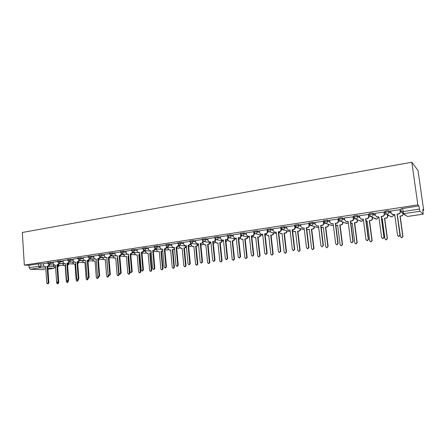 <?xml version="1.0" encoding="UTF-8"?>
<svg xmlns="http://www.w3.org/2000/svg" width="446" height="446" viewBox="0 0 446 446"><rect width="100%" height="100%" fill="white"/><g stroke="black" fill="none" stroke-linecap="round" stroke-linejoin="round"><path stroke-width="0.67" d="M53.163 262.343L47.711 262.555M63.059 260.843L57.595 261.055M73.116 259.327L67.636 259.533M83.335 257.782L77.844 257.983M93.727 256.216L88.219 256.411M104.292 254.621L101.727 254.426L98.767 254.811M115.029 252.999L112.481 252.793L109.487 253.183M125.95 251.349L123.414 251.131L120.392 251.527M137.056 249.676L134.536 249.437L131.481 249.844M148.351 247.976L145.848 247.72L142.759 248.132M159.841 246.242L157.354 245.969L154.238 246.393M171.532 244.486L169.067 244.185L165.912 244.62M183.434 242.696L180.981 242.373L177.792 242.819M195.543 240.873L193.112 240.528L189.885 240.985M207.869 239.023L205.455 238.649L202.189 239.123M220.419 237.138L218.027 236.742L214.721 237.222M233.197 235.226L230.827 234.791L227.482 235.287M246.209 233.275L243.867 232.812L240.472 233.314M259.466 231.296L257.147 230.788L253.707 231.312M272.974 229.283L270.677 228.731L267.182 229.266M286.733 227.237L284.464 226.635L280.93 227.181M300.76 225.158L298.519 224.5L294.929 225.063M315.06 223.045L312.841 222.32L309.201 222.9M329.639 220.904L327.442 220.101L323.751 220.698M344.502 218.73L342.338 217.832L339.963 217.943L338.581 218.456M359.671 216.539L357.525 215.524L355.15 215.63L353.711 216.171M375.142 214.331L373.023 213.166L370.648 213.272L369.143 213.84M390.936 212.123L388.834 210.763L386.459 210.863L384.892 211.471M328.496 224.533L328.825 224.483M342.863 222.392L343.426 222.309M357.508 220.207L358.311 220.09M372.438 217.982L373.492 217.826M378.152 217.13L378.738 217.046M387.658 215.713L388.968 215.518M393.405 214.86L394.113 214.755M422.875 210.467L423.7 210.345L418.03 170.528L411.825 162.221L417.863 204.892L24.34 265.102L22.3 232.477L411.825 162.221M44.739 269.679L30.283 269.256L29.146 267.678L28.996 265.292L38.523 263.837L43.418 263.815M28.996 265.292L24.34 265.102M400.96 209.062L401.35 211.878L419.402 209.04L419.931 211.27L403.585 213.701L407.466 216.461L423.204 214.152L419.931 211.27M423.204 214.152L422.724 209.436L423.7 210.345M419.402 209.04L418.961 205.918L417.863 204.892M400.107 209.681L390.78 210.964M384.184 212.095L375.014 213.35M368.58 214.465L359.56 215.691M353.282 216.784L344.407 217.988M338.285 219.058L329.555 220.235M323.579 221.288L314.988 222.448M309.15 223.479L300.699 224.611M294.99 225.592L286.678 226.741M280.986 227.666L272.924 228.826M259.416 230.844L259.628 232.756L261.228 234.323L262.661 234.139L264.779 253.384L265.749 254.309L266.775 253.116L264.645 233.843L265.771 233.676C266.808 233.409 267.321 232.717 267.305 231.602L267.087 229.684L259.421 230.872M253.752 231.725L246.17 232.884M240.517 233.715L233.08 234.847L233.353 236.709L234.908 238.253L236.269 238.08L238.248 256.985L239.19 257.894L240.171 256.723L238.181 237.796L239.268 237.634C240.266 237.372 240.762 236.692 240.745 235.594L241.186 235.678C241.197 236.776 240.706 237.45 239.703 237.707L238.621 237.869L240.611 256.768L239.463 257.922M227.521 235.689L220.38 236.798M214.76 237.623L207.836 238.699M202.233 239.53L195.432 240.561L195.688 242.379L197.171 243.89L198.442 243.722L200.232 262.142L201.129 263.034L202.055 261.897L200.254 243.449L201.28 243.299C202.233 243.048 202.701 242.39 202.696 241.319L203.108 241.381M189.924 241.398L183.406 242.407M177.831 243.232L171.509 244.213M165.951 245.038L159.819 245.986M154.271 246.811L148.328 247.731M142.798 248.55L137.034 249.448M131.52 250.262L125.928 251.131M120.426 251.945L115.012 252.787M109.521 253.601L104.275 254.415M98.8 255.229L93.716 256.021M88.252 256.829L83.24 257.593L83.447 259.265L84.723 260.676L85.749 260.536L87.02 277.501L87.778 278.326L88.553 277.295L87.277 260.308L88.146 260.18L89.356 258.663M77.877 258.407L73.105 259.148M67.669 259.957L63.048 260.676M57.623 261.479L53.068 262.17L53.258 263.809L54.479 265.186L55.449 265.052L56.586 281.627L57.311 282.441L58.047 281.432L56.904 264.84L57.729 264.712L58.883 263.313M167.161 247.056L167.936 247.145M178.952 245.378L179.415 245.434M47.739 262.984L43.329 263.653L43.518 265.275L44.717 266.647L45.665 266.513L46.763 282.959L47.477 283.767L48.201 282.764L47.098 266.301L47.912 266.178L49.043 264.812M401.339 211.805L400.408 211.945M418.961 205.918L400.926 208.795M386.292 214.069L384.474 214.342M370.526 216.433L368.859 216.684M355.072 218.757L353.555 218.986M339.93 221.032L338.547 221.238M325.078 223.262L323.829 223.452M310.516 225.447L309.396 225.62M296.228 227.594L295.241 227.744M282.218 229.701L281.348 229.829M268.47 231.764L267.712 231.881M254.973 233.793L254.332 233.888M241.732 235.783L241.197 235.862M228.726 237.735L228.296 237.802M215.959 239.653L215.63 239.703M390.774 210.908L391.053 212.982L392.854 214.654L394.704 214.442L397.559 235.376L398.674 236.369L399.939 235.053L397.068 214.091L398.406 213.89C399.644 213.584 400.24 212.82 400.201 211.605L400.391 211.739C400.43 212.954 399.833 213.718 398.601 214.019L397.263 214.219L400.129 235.142L398.869 236.452L398.323 236.296M394.721 214.598L393.054 214.782L392.045 214.409M400.095 209.62L400.391 211.739M399.911 209.52L400.201 211.605M403.24 213.851C403.223 214.983 402.638 215.691 401.484 215.964L400.179 216.154L401.3 215.842C402.454 215.569 403.045 214.86 403.056 213.723L401.35 211.878L405.33 215.329M394.102 214.693L394.95 216.243M397.559 216.394L400.486 236.731L401.567 237.701L402.799 236.419L399.995 216.031M400.179 216.154L402.983 236.508L401.751 237.785L401.227 237.629M375.008 213.3L375.281 215.357L377.06 217.018L378.849 216.806L381.614 237.54L382.713 238.521L383.945 237.222L381.168 216.461L382.478 216.265C383.688 215.964 384.279 215.212 384.24 214.008L384.458 214.136C384.497 215.34 383.911 216.093 382.701 216.394L381.391 216.589L384.162 237.305L382.936 238.604L382.456 238.482M378.871 216.962L376.396 216.845M384.179 212.045L384.458 214.136M383.961 211.939L384.24 214.008M359.554 215.647L359.816 217.681L361.572 219.332L363.312 219.125L365.988 239.658L367.069 240.634L368.273 239.346L365.586 218.785L366.874 218.596C368.056 218.3 368.636 217.553 368.602 216.36L368.842 216.483C368.875 217.676 368.301 218.417 367.119 218.713L365.832 218.908L368.519 239.43L367.32 240.712L366.891 240.611M363.334 219.276L361.043 219.215M368.574 214.415L368.842 216.483M368.329 214.314L368.602 216.36M344.401 217.943L344.658 219.962L346.397 221.601L348.086 221.4L350.673 241.738L351.738 242.702L352.909 241.431L350.311 221.065L351.571 220.876C352.736 220.586 353.299 219.85 353.271 218.668L353.539 218.785C353.572 219.962 353.003 220.698 351.844 220.993L350.584 221.177L353.182 241.509L352.011 242.78L351.615 242.691M348.103 221.55L345.968 221.523M353.277 216.739L353.539 218.785M353.009 216.639L353.271 218.668M387.513 214.643L387.702 216.059C387.741 217.23 387.167 217.96 385.991 218.25L384.502 218.323L385.784 218.133C386.961 217.843 387.535 217.107 387.496 215.936L387.306 214.515M378.726 216.985L379 217.927M381.676 218.741L382.244 218.657L384.948 238.822L386.019 239.781L387.217 238.515L384.502 218.323M384.714 218.44L387.423 238.599L386.225 239.859L385.762 239.742M382.267 218.802L381.698 218.886M372.338 217.235L372.482 218.323C372.516 219.482 371.953 220.207 370.799 220.491L369.544 220.675L370.565 220.38C371.724 220.095 372.282 219.371 372.248 218.205L372.109 217.118M366.11 221.038L367.097 220.893L369.712 240.873L370.771 241.821L371.942 240.572L369.31 220.564M369.544 220.675L372.17 240.65L371 241.899L370.587 241.804M367.114 221.038L366.133 221.183M357.441 219.7L357.553 220.547C357.58 221.695 357.034 222.409 355.897 222.693L354.408 222.766L355.64 222.582C356.778 222.303 357.33 221.584 357.296 220.435L357.19 219.588M350.851 223.284L352.24 223.089L354.771 242.88L355.813 243.828L356.956 242.591L354.408 222.766M354.67 222.872L357.213 242.663L356.07 243.895L355.691 243.817M352.256 223.229L350.868 223.39M329.549 220.201L329.795 222.197L331.512 223.825L333.151 223.624L335.654 243.772L336.702 244.731L337.851 243.477L335.336 223.301L336.574 223.117C337.711 222.827 338.269 222.097 338.241 220.926L338.531 221.038C338.559 222.208 338.007 222.939 336.869 223.223L335.632 223.407L338.14 243.549L336.998 244.804L336.635 244.731M333.173 223.775L331.172 223.769M338.28 219.019L338.531 221.038M337.99 218.919L338.241 220.926M335.336 223.301L335.632 223.407M314.982 222.409L315.222 224.394L316.911 226.005L318.511 225.81L320.925 245.768L321.962 246.722L323.082 245.478L320.652 225.492L321.861 225.308C322.982 225.029 323.528 224.305 323.501 223.145L323.818 223.251C323.846 224.41 323.3 225.13 322.179 225.414L320.969 225.592L323.4 245.545L321.94 246.722M318.528 225.96L316.649 225.971M323.573 221.255L323.818 223.251M323.261 221.155L323.501 223.145M320.652 225.492L320.969 225.592M342.823 222.075L342.907 222.727C342.935 223.864 342.394 224.572 341.279 224.851L340.075 225.029L341 224.745C342.115 224.466 342.656 223.758 342.628 222.621L342.545 221.963M335.883 225.414L337.661 225.241L340.114 244.854L341.14 245.791L342.26 244.564L339.796 224.923M340.075 225.029L342.539 244.637L341.073 245.785M337.683 225.381L335.888 225.442M328.479 224.366L328.54 224.862C328.563 225.994 328.033 226.691 326.94 226.964L325.758 227.142L326.639 226.869C327.732 226.59 328.267 225.893 328.239 224.762L328.178 224.26M321.187 227.388L323.361 227.349L325.736 246.789L326.751 247.72L327.838 246.504L325.452 227.042M325.758 227.142L328.139 246.571L326.717 247.72M323.378 227.493L321.544 227.505M300.693 224.578L300.922 226.54L302.594 228.146L304.144 227.951L306.486 247.731L307.506 248.673L308.599 247.441L306.246 227.638L307.433 227.46C308.532 227.181 309.072 226.468 309.045 225.319L309.385 225.425C309.407 226.568 308.872 227.282 307.773 227.56L306.586 227.739L308.939 247.508L307.846 248.74M304.161 228.101L302.394 228.123M309.201 223.881L309.385 225.425M308.81 223.346L309.045 225.319M306.246 227.638L306.586 227.739M286.672 226.707L286.895 228.653L288.545 230.248L290.056 230.052L292.32 249.649L293.323 250.591L294.388 249.37L292.113 229.746L293.284 229.573C294.36 229.3 294.89 228.592 294.867 227.454L295.224 227.549C295.246 228.686 294.722 229.395 293.646 229.668L292.481 229.841L294.75 249.431L293.407 250.602M290.073 230.203L288.4 230.231M295.101 226.484L295.224 227.549M294.639 225.498L294.867 227.454M292.113 229.746L292.481 229.841M272.919 228.798L273.136 230.721L274.758 232.305L276.23 232.115L278.421 251.538L279.408 252.469L280.45 251.26L278.254 231.814L279.397 231.647C280.456 231.374 280.974 230.677 280.952 229.545L281.331 229.64C281.354 230.766 280.835 231.463 279.781 231.736L278.633 231.903L280.835 251.315L279.547 252.486M276.247 232.26L274.664 232.299M281.248 228.904L281.331 229.64M280.735 227.611L280.952 229.545M278.254 231.814L278.633 231.903M262.677 234.284L261.178 234.323M267.645 231.162L267.7 231.691C267.717 232.806 267.21 233.498 266.173 233.765L265.052 233.933L267.176 253.166L265.939 254.337M264.645 233.843L265.052 233.933M246.164 232.857L246.365 234.752L247.948 236.308L249.347 236.129L251.393 255.201L252.347 256.121L253.35 254.939L251.293 235.839L252.397 235.672C253.417 235.41 253.919 234.724 253.902 233.615L254.32 233.704C254.337 234.808 253.835 235.494 252.815 235.756L251.717 235.917L253.768 254.984L252.581 256.149M249.359 236.269L247.931 236.308M254.281 233.336L254.32 233.704M253.696 231.714L253.746 232.193M253.757 232.288L253.902 233.615M251.293 235.839L251.717 235.917M236.285 238.22L234.947 238.264M240.639 234.59L240.745 235.594M238.181 237.796L238.621 237.869M220.38 236.77L220.569 238.632L222.102 240.165L223.435 239.993L225.347 258.736L226.273 259.639L227.237 258.479L225.314 239.714L226.373 239.558C227.36 239.301 227.845 238.627 227.834 237.54L228.285 237.618C228.296 238.705 227.811 239.374 226.83 239.63L225.771 239.786L227.689 258.524L226.585 259.667M223.446 240.132L222.197 240.182M227.761 236.848L227.834 237.54M225.314 239.714L225.771 239.786M207.836 238.677L208.014 240.522L209.525 242.044L210.83 241.877L212.675 260.453L213.589 261.35L214.532 260.202L212.67 241.598L213.718 241.442C214.682 241.191 215.162 240.528 215.15 239.446L215.619 239.519C215.63 240.6 215.15 241.264 214.186 241.515L213.143 241.671L215 260.241L213.929 261.378M210.841 242.011L209.676 242.066M215.1 238.956L215.15 239.446M212.67 241.598L213.143 241.671M314.391 226.585L314.436 226.964C314.463 228.079 313.939 228.776 312.869 229.043L311.704 229.216L312.546 228.949C313.616 228.681 314.14 227.984 314.118 226.863L314.073 226.49M306.759 229.172L307.812 229.612L309.329 229.422L311.626 248.69L312.624 249.609L313.689 248.411L311.38 229.121M311.704 229.216L314.012 248.472L312.635 249.615M309.346 229.562L307.612 229.59M300.565 228.748L300.598 229.021C300.621 230.13 300.108 230.816 299.054 231.084L297.911 231.251L298.708 230.995C299.762 230.727 300.281 230.036 300.258 228.926L300.225 228.653M292.554 230.476L294.076 231.641L295.553 231.457L297.777 250.552L298.759 251.466L299.807 250.278L297.571 231.162M297.911 231.251L300.147 250.334L298.837 251.477M295.57 231.597L293.931 231.63M286.99 230.855L287.012 231.045C287.034 232.143 286.527 232.823 285.496 233.085L284.013 233.163L285.133 232.996C286.165 232.734 286.672 232.054 286.655 230.956L286.633 230.766M278.973 231.853L280.59 233.637L282.034 233.453L284.186 252.38L285.156 253.289L286.176 252.113L284.013 233.163M284.375 233.247L286.538 252.168L285.278 253.306M282.05 233.593L280.495 233.626M273.66 232.918L273.677 233.029C273.693 234.117 273.192 234.791 272.177 235.048L270.7 235.131L271.798 234.964C272.813 234.708 273.314 234.033 273.298 232.946L273.281 232.829M265.755 233.827L267.349 235.594L268.754 235.416L270.839 254.175L271.792 255.079L272.796 253.913L270.7 235.131M271.079 235.209L273.175 253.964L271.965 255.101M268.771 235.549L267.293 235.588M260.57 234.93L260.575 234.975C260.592 236.057 260.102 236.72 259.104 236.977L257.626 237.06L258.708 236.898C259.706 236.642 260.196 235.979 260.18 234.897L260.174 234.847M252.776 235.761L254.348 237.517L255.72 237.339L257.738 255.937L258.674 256.835L259.656 255.681L257.626 237.06M258.028 237.138L260.051 255.725L258.892 256.857M255.731 237.473L254.332 237.517M247.714 236.898C247.725 237.963 247.24 238.621 246.264 238.872L244.787 238.956L245.846 238.8C246.828 238.549 247.307 237.891 247.296 236.82M240.02 237.629L241.576 239.402L242.914 239.234L244.865 257.671L245.791 258.557L246.75 257.414L244.787 238.956M245.205 239.028L247.168 257.459L246.047 258.585M242.925 239.363L241.604 239.407M235.081 238.827L233.648 240.734L232.176 240.818L233.219 240.662L234.646 238.749M227.488 239.374L229.027 241.258L230.337 241.091L232.227 259.371L233.135 260.252L234.078 259.12L232.176 240.818M232.611 240.89L234.507 259.165L233.425 260.28M230.348 241.219L229.11 241.269M222.665 240.712L221.255 242.563L219.783 242.646L220.809 242.496L222.22 240.645M215.156 240.979L215.217 241.593L216.7 243.081L217.977 242.914L219.806 261.044L220.703 261.919L221.623 260.798L219.783 242.646M220.235 242.713L222.075 260.838L221.021 261.941M217.988 243.048L216.834 243.098M198.459 243.856L197.372 243.917M203.181 241.425L201.77 243.365L200.745 243.516L202.54 261.93L201.503 263.056M202.662 240.979L202.696 241.319M200.254 243.449L200.745 243.516M183.401 242.384L183.574 244.202L185.04 245.701L186.283 245.534L188.011 263.798L188.892 264.684L189.801 263.558L188.061 245.272L189.071 245.122L190.749 243.204M186.294 245.674L185.28 245.729M190.966 243.326L189.572 245.183L188.563 245.333L190.303 263.592L189.294 264.707M188.061 245.272L188.563 245.333M171.509 244.191L171.671 245.991L173.115 247.48L174.33 247.318L176.003 265.431L176.867 266.307L177.759 265.192L176.081 247.056L177.068 246.911L178.606 244.993M174.341 247.452L173.394 247.513M178.963 245.189L177.586 246.972L176.599 247.117L178.277 265.219L177.296 266.329M176.081 247.056L176.599 247.117M159.819 245.969L159.975 247.747L161.396 249.23L162.584 249.074L164.2 267.031L165.053 267.901L165.929 266.797L164.306 248.818L165.276 248.667L166.681 246.755M162.6 249.202L161.714 249.264M167.161 247.006L165.812 248.729L164.836 248.874L166.458 266.825L165.505 267.923M164.306 248.818L164.836 248.874M148.328 247.708L148.479 249.481L149.878 250.947L151.043 250.791L152.604 268.603L153.446 269.468L154.299 268.375L152.733 250.54L153.692 250.401L155.018 248.528M151.055 250.925L150.23 250.981M155.565 248.784L154.232 250.451L153.279 250.596L154.846 268.397L153.915 269.49M152.733 250.54L153.279 250.596M137.034 249.425L137.184 251.182L138.561 252.642L139.698 252.486L141.204 270.148L142.034 271.006L142.876 269.925L141.36 252.241L142.296 252.096L143.612 250.301M139.709 252.62L138.94 252.67M144.164 250.529L142.859 252.146L141.917 252.285L143.434 269.947L142.525 271.023M141.36 252.241L141.917 252.285M210.467 242.568L209.079 244.358L207.607 244.447L208.617 244.296L210.005 242.501M203.025 242.362L203.125 243.393L204.586 244.871L205.829 244.709L207.602 262.683L208.483 263.553L209.386 262.443L207.607 244.447M208.076 244.508L209.854 262.477L208.834 263.575M205.846 244.837L204.764 244.893M198.481 244.386L197.11 246.125L195.643 246.214L196.63 246.069L198.002 244.319M191.066 243.393L191.239 245.161L192.678 246.632L193.899 246.471L195.61 264.3L196.48 265.158L197.366 264.06L195.643 246.214M196.123 246.27L197.846 264.093L196.853 265.186M193.91 246.599L192.901 246.66M186.428 247.112L185.346 247.865L183.88 247.948L184.856 247.809L186.205 246.108M179.404 245.289L179.554 246.906L180.97 248.361L182.163 248.205L183.824 265.883L184.677 266.741L185.547 265.649L183.88 247.948M184.376 248.004L186.043 265.682L185.079 266.764M182.18 248.333L181.232 248.389M174.509 249.23L172.323 249.66L173.277 249.515L174.447 248.573M167.93 247.117L168.07 248.612L169.463 250.061L170.634 249.905L172.24 267.444L173.076 268.291L173.934 267.215L172.323 249.66M172.831 249.71L174.442 267.238L173.5 268.314M170.645 250.033L169.759 250.089M162.773 251.143L160.956 251.338L162.734 250.736M156.652 248.907L156.775 250.295L158.152 251.734L159.294 251.583L160.844 268.977L161.675 269.819L162.511 268.748L160.956 251.338M161.474 251.388L163.035 268.776L162.121 269.836M159.306 251.706L158.481 251.761M150.698 252.849L151.205 252.665M145.558 250.663L145.669 251.951L147.024 253.378L148.144 253.228L149.644 270.482L150.458 271.319L151.283 270.259L149.778 252.988M150.308 253.033L151.818 270.282L150.926 271.335M148.156 253.35L147.381 253.406M125.928 251.109L126.073 252.849L127.428 254.304L128.543 254.148L130.003 271.67L130.812 272.523L131.642 271.447L130.176 253.908L131.102 253.768L132.395 252.04M128.554 254.281L127.835 254.332M132.958 252.241L131.67 253.813L130.75 253.952L132.211 271.469L131.325 272.539M130.176 253.908L130.75 253.952M139.877 254.571L138.784 254.61L139.866 254.437M134.642 252.38L134.742 253.579L136.08 254.995L137.178 254.844L138.628 271.965L139.431 272.796L140.239 271.748L138.784 254.61M139.33 254.655L140.785 271.765L139.916 272.813M137.19 254.973L136.465 255.023M115.012 252.77L115.152 254.493L116.484 255.937L117.577 255.787L118.982 273.164L119.784 274.011L120.598 272.946L119.182 255.547L120.091 255.413L121.362 253.746M117.588 255.915L116.919 255.965M121.942 253.913L120.676 255.458L119.768 255.591L121.178 272.963L120.314 274.022M119.182 255.547L119.768 255.591M128.716 256.221L127.969 256.205L128.704 256.099M123.91 254.069L123.999 255.179L125.315 256.584L126.391 256.439L127.796 273.42L128.582 274.245L129.379 273.208L127.969 256.205M128.526 256.249L129.937 273.225L129.084 274.262M126.402 256.561L125.727 256.617M104.275 254.398L104.409 256.11L105.724 257.543L106.795 257.398L108.149 274.636L108.941 275.472L109.738 274.418L108.372 257.158L109.264 257.024L110.519 255.419M106.8 257.526L106.181 257.571M110.859 255.525L109.861 257.069L108.969 257.203L110.329 274.435L109.482 275.483M108.372 257.158L108.969 257.203M117.738 257.805L117.331 257.777L117.733 257.721M113.345 255.72L113.429 256.751L114.722 258.15L115.776 258.005L117.136 274.853L117.911 275.678L118.697 274.647L117.331 257.777M120.002 256.21L119.862 256.779M119.188 273.705L119.266 274.658L118.43 275.689M115.787 258.128L115.157 258.178M93.71 256.004L93.838 257.699L95.137 259.12L96.185 258.975L97.496 276.08L98.271 276.91L99.057 275.868L97.735 258.747L98.616 258.613L99.848 257.058M96.197 259.104L95.617 259.148M100.45 257.169L99.224 258.652L98.343 258.786L99.664 275.879L98.834 276.921M97.735 258.747L98.343 258.786M102.954 257.342L103.026 258.301L104.303 259.689L105.34 259.55L106.65 276.269L107.414 277.083L108.183 276.057L106.867 259.321M109.515 257.782L109.092 258.791M108.713 275.438L108.763 276.074L107.949 277.089M105.345 259.672L104.76 259.717M85.721 260.665L85.225 260.704M89.964 258.758L88.76 260.213L87.895 260.341L89.167 277.3L88.353 278.337M87.277 260.308L87.895 260.341M92.723 258.931L92.79 259.823L94.05 261.205L95.065 261.066L96.33 277.657L97.083 278.466L97.841 277.451L97.785 276.715M98.432 259.918L98.605 259.293M99.196 259.332L98.482 260.57M98.388 276.916L98.432 277.462L97.629 278.471M95.07 261.189L94.524 261.233M73.099 259.132L73.222 260.804L74.476 262.203L75.486 262.064L76.706 278.901L77.459 279.72L78.217 278.694L76.991 261.841L77.838 261.713L79.031 260.241M75.497 262.192L75 262.231M79.656 260.319L78.468 261.746L77.615 261.874L78.847 278.705L78.089 279.726L77.459 279.72M76.991 261.841L77.615 261.874M82.655 260.492L82.722 261.323L83.959 262.694L84.952 262.56L86.178 279.023L86.92 279.826L87.628 278.315M88.007 261.813L88.442 260.821M89.038 260.854L88.035 262.209M88.224 278.337L87.516 279.832L86.92 279.826M84.963 262.677L84.456 262.722M63.048 260.659L63.159 262.315L64.397 263.709L65.389 263.575L66.566 280.278L67.307 281.091L68.054 280.071L66.867 263.352L67.703 263.229L68.874 261.791M65.395 263.697L64.938 263.731M69.509 261.858L68.338 263.257L67.502 263.38L68.69 280.082L67.943 281.097L67.307 281.091M66.867 263.352L67.502 263.38M79.042 262.354L77.755 263.742M72.748 262.025L72.804 262.8L74.025 264.16L75 264.032L76.182 280.367L76.913 281.164L77.615 279.726M77.738 263.519L78.435 262.32M78.223 279.709L77.52 281.17L76.913 281.164M75.006 264.149L74.538 264.188M55.455 265.18L55.036 265.214M59.524 263.369L58.376 264.746L57.551 264.868L58.694 281.437L57.958 282.441L57.311 282.441M56.904 264.84L57.551 264.868M69.197 263.826L67.636 265.236M62.992 263.53L63.042 264.255L64.246 265.604L65.205 265.476L66.348 281.688L67.062 282.48L67.759 281.097M67.625 265.102L68.584 263.798M68.366 280.924L67.681 282.485L67.062 282.48M65.211 265.593L64.776 265.632M45.676 266.636L45.286 266.669M49.696 264.852L48.564 266.206L47.755 266.329L48.859 282.77L48.135 283.767L47.477 283.767M47.098 266.301L47.755 266.329M59.513 265.275L58.398 266.596L57.679 266.702M57.668 266.591L58.883 265.247M53.386 265.013L53.431 265.688L54.618 267.031L55.56 266.903L56.664 282.993L57.367 283.779L58.052 282.435M58.643 281.855L58.705 282.803L57.997 283.779L57.367 283.779M55.566 267.015L55.165 267.048M47.772 263.413L53.219 263.196M50.543 262.215L50.599 263.073L49.294 264.835L53.938 265.036M57.657 261.919L63.12 261.707M60.45 260.704L60.511 261.573L59.184 263.352L63.884 263.575M67.697 260.403L73.177 260.196M70.518 259.176L70.579 260.046L69.23 261.841L73.997 262.092M77.911 258.864L83.402 258.658M80.748 257.621L80.815 258.496L79.444 260.308L84.288 260.587M88.286 257.292L93.794 257.097M91.151 256.037L91.218 256.924L89.997 258.736L89.629 258.73M98.834 255.703L104.358 255.508M101.727 254.426L101.799 255.324L100.556 257.152L100.16 257.141M109.56 254.081L112.554 253.696L115.101 253.897M112.481 252.793L112.554 253.696L111.11 255.552L117.599 256.032M120.465 252.436L123.492 252.04L126.023 252.252M123.414 251.131L123.492 252.04L122.21 253.902L121.736 253.88M131.559 250.758L134.614 250.357L137.134 250.585M134.536 249.437L134.614 250.357L133.315 252.235L132.791 252.202M142.843 249.058L145.926 248.639L148.429 248.89M145.848 247.72L145.926 248.639L144.61 250.54L144.03 250.496M154.316 247.324L157.438 246.9L159.924 247.168M157.354 245.969L157.438 246.9L156.1 248.818L155.459 248.751M165.996 245.562L169.151 245.127L171.621 245.417M169.067 244.185L169.151 245.127L167.796 247.062L167.072 246.967M177.882 243.767L181.07 243.321L183.518 243.633M180.981 242.373L181.07 243.321L179.693 245.278L178.868 245.144M189.974 241.938L193.202 241.487L195.632 241.821M193.112 240.528L193.202 241.487L191.802 243.46L190.86 243.271M202.283 240.082L205.55 239.614L207.964 239.976M205.455 238.649L205.55 239.614C205.561 240.689 205.088 241.358 204.129 241.609L203.047 241.336M214.816 238.192L218.127 237.712L220.514 238.103M218.027 236.742L218.127 237.712C218.139 238.8 217.654 239.469 216.678 239.725L215.418 239.324M227.583 236.263L230.933 235.772L233.297 236.196M230.827 234.791L230.933 235.772C230.944 236.871 230.454 237.545 229.461 237.807L227.995 237.205M240.578 234.301L243.973 233.799L246.315 234.256M243.867 232.812L243.973 233.799C243.984 234.903 243.488 235.588 242.479 235.85L249.465 237.222M253.819 232.305L257.258 231.786L259.578 232.282M257.147 230.788L257.258 231.786C257.27 232.907 256.762 233.593 255.736 233.86L262.8 235.382M267.305 230.27L270.789 229.74L273.086 230.281M270.677 228.731L270.789 229.74C270.806 230.866 270.293 231.563 269.245 231.831L276.392 233.526M281.047 228.196L284.581 227.65L286.85 228.24M284.464 226.635L284.581 227.65C284.598 228.787 284.074 229.495 283.009 229.768L281.019 228.19M295.051 226.083L298.636 225.525L300.883 226.172M298.519 224.5L298.636 225.525C298.658 226.668 298.123 227.382 297.036 227.661L295.007 226.072M309.323 223.931L312.964 223.357L315.183 224.065M312.841 222.32L312.964 223.357C312.992 224.511 312.445 225.236 311.336 225.514L309.262 223.914M323.874 221.74L327.57 221.144L329.761 221.935M327.442 220.101L327.57 221.144C327.598 222.314 327.046 223.039 325.915 223.329L323.802 221.712M338.715 219.51L340.092 218.997L342.472 218.886L344.635 219.772M342.338 217.832L342.472 218.886C342.5 220.068 341.937 220.803 340.783 221.093L338.62 219.471M353.851 217.23L355.289 216.695L357.664 216.589L359.805 217.587M357.525 215.524L357.664 216.589C357.698 217.782 357.123 218.523 355.947 218.819L355.49 218.835L353.739 217.18M369.288 214.916L370.788 214.348L373.163 214.242L375.281 215.385M373.023 213.166L373.163 214.242C373.196 215.446 372.616 216.198 371.418 216.5L370.933 216.511L369.16 214.849M385.037 212.552L386.604 211.95L388.979 211.85L391.097 213.194M388.834 210.763L388.979 211.85C389.018 213.06 388.421 213.824 387.2 214.13L386.688 214.141L384.892 212.463M40.792 263.697L40.948 266.1L43.864 266.217M47.755 266.368L53.782 266.608M53.955 268.336L47.951 269.217L53.866 268.341L47.878 268.124M45.771 268.052L39.811 267.84L30.283 269.256M59.502 263.491L63.003 263.658M69.476 262.036L72.759 262.203M79.611 260.559L82.677 260.726M89.914 259.054L92.746 259.232M100.378 257.532L102.981 257.71M111.015 255.987L113.379 256.16M121.83 254.421L123.949 254.588M132.824 252.832L134.698 252.994M144.002 251.221L145.619 251.371M155.364 249.587L156.724 249.721M166.915 247.926L168.014 248.048M178.662 246.242L179.504 246.343M190.604 244.536L191.183 244.609M202.746 242.808L203.069 242.853M389.715 215.97L391.677 216.845C392.792 216.578 393.366 215.892 393.4 214.788M374.439 218.055L376.452 219.097C377.545 218.835 378.113 218.161 378.152 217.068M359.66 220.475L361.522 221.305C362.592 221.049 363.15 220.38 363.189 219.298M345.159 222.805L346.877 223.474L348.231 222.571M330.926 225.052L332.108 225.615L333.352 225.241M317.245 227.46L318.728 227.605M303.514 229.562L296.674 227.677L295.029 225.927L294.912 224.901M278.761 233.024L279.062 232.399M265.208 235.382L265.888 234.501M251.884 237.506L252.949 236.536M240.266 238.582L238.788 239.446L240.232 238.521M225.971 241.23L226.585 241.269L227.744 240.455M213.812 243.042L215.468 242.345M201.854 244.826L203.409 244.202M190.102 246.577L191.551 246.014M178.539 248.299L179.894 247.798M167.172 249.989L168.437 249.543M155.989 251.65L157.165 251.254M144.989 253.283L146.082 252.932M134.168 254.889L135.177 254.582M123.525 256.467L124.451 256.205M113.044 258.022L113.897 257.799M102.736 259.55L103.511 259.36M92.584 261.055L93.286 260.899M82.594 262.538L83.224 262.41M72.759 263.993L73.317 263.893M63.076 265.431L63.566 265.353M402.593 208.41L403.585 213.701L403.05 213.718M38.523 263.837L38.679 266.245L40.948 266.1L39.811 267.84L38.679 266.245L29.146 267.678M54.964 267.043L53.866 268.341L55.259 267.054L54.618 267.031M346.826 221.584L347.105 221.695M331.919 223.808L332.225 223.914M336.574 223.117L336.869 223.223M337.851 243.477L338.14 243.549M317.301 225.988L317.624 226.094M321.861 225.308L322.179 225.414M323.082 245.478L323.4 245.545M341.279 224.851L341 224.745M342.907 222.727L342.628 222.621M336.747 225.52L336.462 225.42M342.539 244.637L342.26 244.564M326.94 226.964L326.639 226.869M328.54 224.862L328.239 224.762M322.491 227.622L322.185 227.527M328.139 246.571L327.838 246.504M302.962 228.129L303.308 228.229M307.433 227.46L307.773 227.56M308.599 247.441L308.939 247.508M288.891 230.231L289.259 230.32M293.284 229.573L293.646 229.668M294.388 249.37L294.75 249.431M275.087 232.288L275.477 232.377M279.397 231.647L279.781 231.736M280.45 251.26L280.835 251.315M261.546 234.306L261.953 234.395M267.305 231.602L267.7 231.691M265.771 233.676L266.173 233.765M266.775 253.116L267.176 253.166M248.244 236.291L248.673 236.374M252.397 235.672L252.815 235.756M253.35 254.939L253.768 254.984M235.193 238.242L235.633 238.315M239.268 237.634L239.703 237.707M240.171 256.723L240.611 256.768M222.376 240.154L222.833 240.227M226.373 239.558L226.83 239.63M227.237 258.479L227.689 258.524M209.787 242.027L210.261 242.1M213.718 241.442L214.186 241.515M214.532 260.202L215 260.241M312.869 229.043L312.546 228.949M314.436 226.964L314.118 226.863M308.498 229.69L308.169 229.595M314.012 248.472L313.689 248.411M299.054 231.084L298.708 230.995M300.598 229.021L300.258 228.926M294.767 231.714L294.416 231.625M300.147 250.334L299.807 250.278M285.496 233.085L285.133 232.996M287.012 231.045L286.655 230.956M281.287 233.704L280.919 233.62M286.538 252.168L286.176 252.113M272.177 235.048L271.798 234.964M273.677 233.029L273.298 232.946M268.046 235.655L267.661 235.577M273.175 253.964L272.796 253.913M259.104 236.977L258.708 236.898M260.575 234.975L260.18 234.897M255.045 237.579L254.644 237.501M260.051 255.725L259.656 255.681M246.264 238.872L245.846 238.8M242.278 239.463L241.855 239.39M247.168 257.459L246.75 257.414M233.648 240.734L233.219 240.662M229.735 241.314L229.294 241.241M234.507 259.165L234.078 259.12M221.255 242.563L220.809 242.496M217.408 243.131L216.957 243.064M222.075 260.838L221.623 260.798M197.422 243.873L197.918 243.94M201.28 243.299L201.77 243.365M202.055 261.897L202.54 261.93M185.28 245.685L185.787 245.746M189.071 245.122L189.572 245.183M189.801 263.558L190.303 263.592M173.343 247.469L173.868 247.524M177.068 246.911L177.586 246.972M177.759 265.192L178.277 265.219M161.614 249.214L162.154 249.269M165.276 248.667L165.812 248.729M165.929 266.797L166.458 266.825M150.09 250.936L150.642 250.986M153.692 250.401L154.232 250.451M154.299 268.375L154.846 268.397M138.762 252.626L139.325 252.676M142.296 252.096L142.859 252.146M142.876 269.925L143.434 269.947M209.079 244.358L208.617 244.296M205.299 244.921L204.831 244.854M209.854 262.477L209.386 262.443M197.11 246.125L196.63 246.069M193.397 246.677L192.912 246.616M197.846 264.093L197.366 264.06M185.346 247.865L184.856 247.809M181.695 248.4L181.199 248.344M186.043 265.682L185.547 265.649M173.784 249.57L173.277 249.515M170.194 250.1L169.681 250.044M174.442 267.238L173.934 267.215M162.411 251.249L161.892 251.198M158.882 251.767L158.358 251.717M163.035 268.776L162.511 268.748M147.76 253.412L147.225 253.361M151.818 270.282L151.283 270.259M127.623 254.287L128.197 254.332M131.102 253.768L131.67 253.813M131.642 271.447L132.211 271.469M136.822 255.023L136.27 254.978M140.785 271.765L140.239 271.748M116.674 255.92L117.259 255.965M120.091 255.413L120.676 255.458M120.598 272.946L121.178 272.963M126.056 256.612L125.499 256.573M129.937 273.225L129.379 273.208M105.903 257.526L106.499 257.571M109.264 257.024L109.861 257.069M109.738 274.418L110.329 274.435M115.475 258.173L114.901 258.139M119.266 274.658L118.697 274.647M95.31 259.109L95.918 259.148M98.616 258.613L99.224 258.652M99.057 275.868L99.664 275.879M105.055 259.711L104.475 259.678M108.763 276.074L108.183 276.057M84.891 260.665L85.509 260.698M88.146 260.18L88.76 260.213M88.553 277.295L89.167 277.3M94.808 261.228L94.212 261.194M98.432 277.462L97.841 277.451M74.638 262.192L75.268 262.226M77.838 261.713L78.468 261.746M78.217 278.694L78.847 278.705M84.718 262.716L84.116 262.683M88.263 278.828L87.667 278.822M64.553 263.697L65.194 263.725M67.703 263.229L68.338 263.257M68.054 280.071L68.69 280.082M74.789 264.177L74.175 264.149M78.256 280.177L77.649 280.166M54.629 265.175L55.276 265.203M57.729 264.712L58.376 264.746M58.047 281.432L58.694 281.437M68.065 265.169L67.63 265.153M65.016 265.621L64.391 265.593M68.405 281.498L67.786 281.493M44.862 266.636L45.514 266.658M47.912 266.178L48.564 266.206M48.201 282.764L48.859 282.77M58.398 266.596L57.768 266.574M55.388 267.043L54.763 267.02M58.705 282.803L58.08 282.803M384.859 211.237L385.004 212.318L386.688 214.141L391.181 216.856L392.396 216.594M369.115 213.628L369.26 214.699L370.933 216.511L375.984 219.109L377.238 218.802M353.689 215.97L353.823 217.035L355.49 218.835L361.082 221.316L362.386 220.954M338.559 218.272L338.692 219.32L340.354 221.11L346.458 223.485L347.83 223.039M323.729 220.525L323.857 221.567L325.508 223.346L332.108 225.615M309.178 222.732L309.307 223.769L310.951 225.531L318.026 227.7M280.913 227.031L281.03 228.045L282.664 229.785L290.24 231.664M267.176 229.116L267.288 230.125L268.916 231.848M253.696 231.167L253.802 232.165L255.419 233.877M240.461 233.18L240.561 234.167L242.178 235.867M227.466 235.154L227.566 236.135L229.177 237.818L236.374 239.045M214.71 237.094L214.805 238.064L216.405 239.742L223.518 240.846M202.177 238.995L202.272 239.959L203.867 241.62L210.902 242.63M189.873 240.868L189.963 241.821L191.551 243.471L198.509 244.386M177.781 242.708L177.87 243.65L179.454 245.289L186.339 246.12M165.901 244.514L165.984 245.451L167.568 247.078L174.375 247.831M154.227 246.287L154.31 247.218L155.883 248.829L162.628 249.52M142.753 248.032L142.832 248.957L144.404 250.557L151.077 251.187M131.475 249.743L131.553 250.663L133.114 252.252L139.726 252.826M120.387 251.433L120.459 252.341L122.02 253.919L128.571 254.443M109.482 253.088L109.554 253.991L111.11 255.552M98.761 254.722L98.828 255.614L100.378 257.164L105.468 257.509M88.213 256.322L88.28 257.214L89.824 258.752L94.769 259.059M77.838 257.899L77.905 258.78L79.444 260.308M67.63 259.455L67.692 260.33L69.23 261.841M57.59 260.982L57.651 261.847L59.184 263.352M47.705 262.482L47.767 263.346L49.294 264.835M278.767 233.063L279.068 232.422M265.214 235.421L265.905 234.546M251.89 237.528L252.971 236.592M225.916 241.219L227.783 240.522M213.277 242.97L214.125 243.087L215.513 242.418M200.862 244.698L202.138 244.865L203.46 244.269M188.669 246.404L190.353 246.61L191.607 246.086M176.688 248.093L178.774 248.322L179.95 247.865M164.92 249.754L167.384 250.011L168.493 249.609M153.352 251.399L156.184 251.667L157.226 251.321M141.979 253.021L145.167 253.295L146.143 252.999M130.806 254.621L135.238 254.644M119.818 256.194L124.512 256.26M109.008 257.749L113.953 257.849M106.806 257.598L106.438 257.576M98.382 259.282L103.561 259.41M87.929 260.793L93.337 260.943M77.649 262.281L83.268 262.449M67.53 263.748L73.361 263.926M57.573 265.192L63.6 265.381M407.499 216.472L423.221 214.164M346.397 221.601L346.676 221.712M331.512 223.825L331.813 223.931M336.702 244.731L336.998 244.804M316.911 226.005L317.24 226.111M321.962 246.722L322.28 246.789M336.351 225.537L336.061 225.431M341.424 245.857L341.14 245.791M322.112 227.638L321.806 227.544M327.052 247.781L326.751 247.72M302.594 228.146L302.94 228.246M288.545 230.248L288.913 230.337M293.323 250.591L293.685 250.646M274.758 232.305L275.149 232.394M279.408 252.469L279.787 252.525M261.228 234.323L261.635 234.412M265.749 254.309L266.156 254.359M247.948 236.308L248.372 236.391M252.347 256.121L252.77 256.166M234.908 238.253L235.349 238.331M239.19 257.894L239.63 257.939M222.102 240.165L222.56 240.238M226.273 259.639L226.73 259.678M209.525 242.044L210.005 242.117M213.589 261.35L214.063 261.389M308.141 229.701L307.812 229.612M312.947 249.671L312.624 249.609M294.427 231.73L294.076 231.641M299.104 251.522L298.759 251.466M280.963 233.721L280.59 233.637M285.518 253.339L285.156 253.289M267.739 235.672L267.349 235.594M272.177 255.123L271.792 255.079M254.755 237.59L254.348 237.517M259.076 256.879L258.674 256.835M242 239.474L241.576 239.402M246.209 258.602L245.791 258.557M229.467 241.325L229.027 241.258M233.57 260.291L233.135 260.252M217.152 243.148L216.7 243.081M221.149 261.953L220.703 261.919M197.171 243.89L197.667 243.956M201.129 263.034L201.62 263.068M185.04 245.701L185.547 245.763M188.892 264.684L189.399 264.718M173.115 247.48L173.639 247.541M176.867 266.307L177.391 266.334M161.396 249.23L161.931 249.286M165.053 267.901L165.589 267.929M149.878 250.947L150.43 251.003M153.446 269.468L153.993 269.49M138.561 252.642L139.124 252.687M142.034 271.006L142.592 271.029M205.054 244.932L204.586 244.871M208.951 263.586L208.483 263.553M193.163 246.688L192.678 246.632M196.959 265.192L196.48 265.158M181.472 248.416L180.97 248.361M185.174 266.769L184.677 266.741M169.976 250.111L169.463 250.061M173.583 268.319L173.076 268.291M158.676 251.784L158.152 251.734M162.193 269.841L161.675 269.819M147.559 253.423L147.024 253.378M150.993 271.341L150.458 271.319M127.428 254.304L128.002 254.348M130.812 272.523L131.386 272.539M136.627 255.04L136.08 254.995M139.977 272.813L139.431 272.796M116.484 255.937L117.069 255.976M119.784 274.011L120.37 274.028M125.878 256.628L125.315 256.584M129.139 274.262L128.582 274.245M105.724 257.543L106.321 257.582M108.941 275.472L109.532 275.489M115.297 258.189L114.722 258.15M118.48 275.689L117.911 275.678M95.137 259.12L95.745 259.159M98.271 276.91L98.878 276.921M104.888 259.723L104.303 259.689M107.993 277.094L107.414 277.083M84.723 260.676L85.342 260.709M87.778 278.326L88.397 278.337M94.641 261.239L94.05 261.205M97.674 278.471L97.083 278.466M74.476 262.203L75.106 262.237M84.562 262.727L83.959 262.694M64.397 263.709L65.038 263.737M74.638 264.194L74.025 264.16M54.479 265.186L55.126 265.214M64.865 265.632L64.246 265.604M44.717 266.647L45.375 266.669"/></g></svg>
